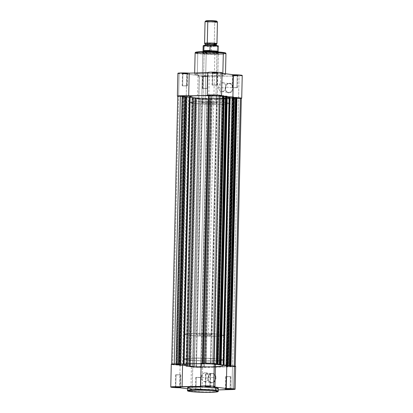 <?xml version="1.0" encoding="UTF-8"?>
<svg xmlns="http://www.w3.org/2000/svg" width="413" height="413" viewBox="0 0 413 413"><rect width="100%" height="100%" fill="white"/><g stroke="black" fill="none" stroke-linecap="round" stroke-linejoin="round"><path stroke-width="0.31" stroke-dasharray="2.06 1.55" d="M225.803 388.705L227.16 388.809L225.803 388.705L226.076 376.728L230.826 376.733L230.382 376.615L230.108 388.592L230.423 388.974L230.108 388.592L228.745 388.845L230.547 388.695L230.108 388.592L230.382 376.615L225.632 376.615L226.076 376.728L225.803 388.705L225.364 388.592L230.108 388.592L225.803 388.705M205.653 386.093L207.011 386.196L205.653 386.093L205.927 374.116L210.676 374.116L210.232 374.002L209.959 385.979L210.269 386.356L209.959 385.979L208.596 386.232L210.398 386.083L209.959 385.979L210.232 374.002L205.483 373.997L205.927 374.116L205.653 386.093L205.209 385.979L209.959 385.979L205.653 386.093M195.938 389.49L200.243 389.376L201.059 389.872L195.607 389.882L195.938 389.49L196.211 377.513L200.961 377.513L200.517 377.399L200.243 389.376L200.687 389.49L195.494 389.371L200.243 389.376L200.517 377.399L195.767 377.394L196.211 377.513L195.938 389.49L195.607 389.882L201.064 389.887L195.158 389.795L200.553 389.753L200.243 389.376L195.938 389.49M175.788 386.873L177.146 386.981L175.788 386.873L176.062 374.896L180.806 374.901L180.362 374.782L180.094 386.764L180.404 387.141L180.094 386.764L178.731 387.017L180.533 386.862L180.094 386.764L180.362 374.782L175.618 374.782L176.062 374.896L175.788 386.873L175.344 386.759L180.094 386.764L175.788 386.873M215.421 377.983A4.435 3.66 97.4 0 1 211.647 382.505A4.435 3.66 97.4 0 1 208.075 378.179L207.966 378.215A4.822 3.98 -82.6 0 0 211.854 382.918A4.822 3.98 -82.6 0 0 215.963 378.003L208.704 377.115A4.435 3.66 97.4 0 1 204.461 381.607A4.435 3.66 97.4 0 1 201.358 377.306L208.075 378.179A4.435 3.66 -82.6 0 0 211.177 382.479A4.435 3.66 -82.6 0 0 215.421 377.983A4.435 3.66 -82.6 0 0 212.318 373.682A4.435 3.66 -82.6 0 0 208.075 378.179L201.358 377.306A4.435 3.66 97.4 0 1 205.602 372.81A4.435 3.66 97.4 0 1 208.704 377.115L215.963 378.003L215.617 379.852L214.094 382.051L212.638 382.805L211.079 382.846L209.061 381.586L208.023 379.149L208.312 376.367L209.835 374.168L212.076 373.3L213.593 373.626L215.349 375.35L215.963 378.003A4.822 3.98 -82.6 0 0 212.076 373.3A4.822 3.98 -82.6 0 0 207.966 378.215L208.075 378.179A4.435 3.66 97.4 0 1 211.848 373.662A4.435 3.66 97.4 0 1 215.421 377.983M187.461 390.476L190.099 391.163A0.387 0.32 -82.6 0 0 190.326 391.529A0.387 0.32 97.4 0 1 190.099 391.163A15.42 1.115 1.3 0 1 187.461 390.476M171.281 364.245A7.171 0.516 -178.7 0 0 180.114 364.953L192.757 366.589L191.467 366.811L192.68 367.183L197.868 367.524L232.473 366.759L231.956 389.557L232.473 366.759A7.171 0.516 -178.7 0 0 235.632 366.403L235.503 366.496M215.483 363.796L214.156 364.06L215.472 364.23L214.156 364.06L213.64 386.857L214.156 364.06A7.171 0.516 -178.7 0 0 215.483 363.791L215.41 363.714M187.59 387.668L187.523 387.776A15.42 1.115 -178.7 0 0 190.161 388.457L190.099 391.163L190.161 388.457L204.523 389.263L217.212 388.865M219.515 364.901L219.644 359.109A19.375 1.399 -178.7 0 0 213.851 358.572A19.375 1.399 1.3 0 1 222.958 359.966L218.508 358.974L207.285 358.236L194.384 358.086L185.659 358.592L184.219 359.098L187.533 359.95L187.399 365.742A19.375 1.399 1.3 0 1 184.09 364.885A19.375 1.399 1.3 0 1 197.806 363.858A19.375 1.399 1.3 0 1 219.515 364.901L222.726 365.613L222.018 366.145L209.164 366.79L191.234 366.135L185.597 365.464L184.09 364.896L188.431 364.101L197.75 363.858L208.999 364.106L219.515 364.901A19.375 1.399 1.3 0 1 222.829 365.763A19.375 1.399 1.3 0 1 209.107 366.79A19.375 1.399 1.3 0 1 187.399 365.742L187.533 359.95L198.049 360.745L209.293 360.993L219.742 360.668L222.958 359.96A19.375 1.399 -178.7 0 0 219.644 359.109L225.601 96.756A19.375 1.399 -178.7 0 0 219.804 96.219A19.375 1.399 -178.7 0 1 225.601 96.756L219.515 364.901A19.375 1.399 1.3 0 1 222.829 365.763A19.375 1.399 1.3 0 1 209.107 366.79A19.375 1.399 1.3 0 1 187.399 365.742A19.375 1.399 1.3 0 1 184.09 364.885A19.375 1.399 1.3 0 1 197.806 363.858A19.375 1.399 1.3 0 1 219.515 364.901L222.437 365.474L222.829 365.753L222.473 366.021L214.29 366.729L199.763 366.615L187.399 365.742L193.485 97.597L187.399 365.742L184.09 364.896L188.431 364.101L197.75 363.858L208.999 364.106L219.515 364.901M213.774 358.567A19.375 1.399 -178.7 0 0 194.172 358.092A19.375 1.399 -178.7 0 0 184.219 359.088A19.375 1.399 -178.7 0 0 187.533 359.95A19.375 1.399 -178.7 0 0 209.236 360.993A19.375 1.399 -178.7 0 0 222.958 359.966L220.712 360.57L214.424 360.936A19.375 1.399 1.3 0 1 194.482 360.559A19.375 1.399 1.3 0 1 184.219 359.088A19.375 1.399 1.3 0 1 192.757 358.123L193.315 333.394A19.375 1.399 -178.7 0 0 184.781 334.36A19.375 1.399 -178.7 0 0 195.044 335.831A19.375 1.399 -178.7 0 0 214.982 336.208L214.424 360.936L194.533 360.564L186.547 359.811L184.219 359.098L185.659 358.592L189.83 358.231L203.501 358.128L217.223 358.84L221.451 359.393L222.958 359.96A19.375 1.399 1.3 0 1 214.424 360.936L214.982 336.208A19.375 1.399 -178.7 0 0 223.521 335.242A19.375 1.399 -178.7 0 0 213.258 333.771A19.375 1.399 -178.7 0 0 193.315 333.394L192.757 358.123A19.375 1.399 1.3 0 1 213.774 358.567M180.114 364.953L179.598 387.745L180.114 364.953L192.757 366.589A7.171 0.516 -178.7 0 0 191.431 366.858A7.171 0.516 -178.7 0 0 195.23 367.405A7.171 0.516 -178.7 0 0 202.607 367.544L234.445 366.661M201.193 363.409L200.826 386.387L201.343 363.59A7.171 0.516 -178.7 0 1 201.146 363.466M171.297 364.214L171.942 364.478M174.172 364.725L176.573 364.865M192.241 389.387L187.497 388.772L192.241 389.387L192.293 387.074L192.241 389.387L190.935 389.696L192.954 390.063L201.002 390.357L218.327 389.913L202.091 390.337A7.171 0.516 1.3 0 1 194.714 390.202A7.171 0.516 1.3 0 1 190.914 389.655A7.171 0.516 1.3 0 1 192.241 389.387M188.72 388.23L189.376 388.344M202.607 367.544L202.091 390.337L202.607 367.544M218.296 391.173A15.42 1.115 1.3 0 1 207.378 391.994A15.42 1.115 1.3 0 1 190.099 391.163L204.915 391.978L214.832 391.798L218.296 391.173M190.161 388.457A15.42 1.115 -178.7 0 0 207.434 389.289A15.42 1.115 -178.7 0 0 218.358 388.473M210.232 374.002L205.483 374.002L210.232 374.002M230.382 376.615L225.632 376.615L230.382 376.615M200.517 377.399L195.767 377.399L200.517 377.399M180.362 374.782L175.618 374.782L180.362 374.782M192.757 366.589L192.293 387.074L192.757 366.589M201.358 377.306L202.029 374.834L203.072 373.584L204.414 372.893L205.844 372.856L207.156 373.481L208.142 374.674L208.658 376.253L208.617 377.978L208.033 379.588L206.99 380.832L205.648 381.529L203.532 381.333L202.36 380.404L201.596 378.989L201.358 377.306M226.314 366.295L230.614 366.181L236.701 98.036L231.951 98.036L232.395 98.149L226.314 366.295L232.395 98.149L237.145 98.149L236.701 98.036L230.614 366.181L231.058 366.3L226.314 366.295M206.159 363.683L210.465 363.569L216.546 95.424L211.802 95.418L212.246 95.537L206.159 363.683L212.246 95.537L216.546 95.424L210.465 363.569L210.909 363.683L206.159 363.683M176.294 364.467L180.6 364.354L186.686 96.203L181.937 96.203L182.381 96.317L176.294 364.467L182.381 96.317L186.686 96.203L180.6 364.354L181.044 364.467L176.294 364.467M196.449 367.08L200.749 366.966L206.836 98.821L202.091 98.815L202.535 98.934L196.449 367.08L202.535 98.934L207.28 98.934L206.836 98.821L200.749 366.966L201.193 367.08L196.449 367.08M184.781 334.36L190.171 96.74A19.375 1.399 -178.7 0 1 200.124 95.739A19.375 1.399 -178.7 0 1 219.726 96.214A19.375 1.399 -178.7 0 0 200.124 95.739A19.375 1.399 -178.7 0 0 190.171 96.74A19.375 1.399 -178.7 0 0 193.485 97.597A19.375 1.399 -178.7 0 0 215.194 98.645A19.375 1.399 -178.7 0 0 228.91 97.618A19.375 1.399 -178.7 0 0 225.601 96.756L228.812 97.468L227.47 98.113L215.25 98.645L197.321 97.989L191.678 97.313L190.259 96.611L193.387 96.038L200.336 95.739L220.232 96.25L225.601 96.756L215.08 95.961L200.336 95.739L193.387 96.038L190.171 96.745A19.375 1.399 -178.7 0 0 193.485 97.597L193.356 103.395A19.375 1.399 1.3 0 1 190.042 102.532A19.375 1.399 1.3 0 1 203.764 101.505A19.375 1.399 1.3 0 1 225.467 102.553L225.601 96.756L225.467 102.553L228.781 103.405L227.341 103.906L218.616 104.412L205.715 104.262L194.492 103.529L190.042 102.543L194.384 101.748L203.707 101.505L216.742 101.841L225.467 102.553A19.375 1.399 1.3 0 1 228.781 103.41A19.375 1.399 1.3 0 1 215.059 104.437A19.375 1.399 1.3 0 1 193.356 103.395L193.485 97.597L205.85 98.47L220.377 98.583L228.554 97.876L228.91 97.607L228.523 97.329L225.601 96.756A19.375 1.399 -178.7 0 1 228.91 97.618L228.781 103.41M224.383 96.405L218.296 364.514L224.383 96.405A21.311 1.538 -178.7 0 1 227.207 96.714L224.383 96.405M177.755 96.105A6.784 0.49 -178.7 0 0 178.669 96.374L172.582 364.524L179.01 364.803L176.289 364.906L178.669 364.844L184.962 96.621L179.01 364.803L178.669 364.844L184.75 96.694L182.376 96.756L176.289 364.906L175.948 364.942L176.521 365.035L182.608 96.89L182.164 96.828L176.077 364.978L179.701 364.947L182.561 365.319L179.423 365.36L179.97 365.345L186.056 97.2L180.218 365.381L182.561 365.319L188.648 97.169L185.788 96.802L179.701 364.947L185.788 96.802L183.444 96.859L177.605 365.04L183.692 96.895L183.145 96.905L177.063 365.056L177.605 365.04L183.444 96.859L177.358 365.009L182.561 365.319L188.648 97.169L186.304 97.231L180.218 365.381L186.056 97.2L185.509 97.215L179.257 365.376L179.763 365.453L185.85 97.308L185.406 97.251L179.319 365.397L179.861 365.464L183.687 365.453L189.774 97.308L189.231 97.287L183.15 365.433L189.231 97.287L186.924 97.349L180.837 365.495L183.687 365.453L188.669 366.099L194.755 97.953L188.617 366.094A21.311 1.538 1.3 0 1 183.723 365.459L189.81 97.313A21.311 1.538 -178.7 0 0 194.704 97.948L188.731 366.114L186.258 366.197L188.565 366.135L194.755 97.953L188.736 366.119L194.652 97.989L192.339 98.051L186.258 366.197L185.927 366.248L186.49 366.326L192.577 98.18L192.133 98.124L186.046 366.269L192.53 366.61L189.391 366.656L189.934 366.641L196.02 98.49L190.186 366.672L192.53 366.61L198.617 98.464L192.53 366.61L189.67 366.238L195.757 98.093L193.408 98.155L187.574 366.331L193.661 98.186L193.114 98.201L187.027 366.346L187.574 366.331L193.408 98.155L187.326 366.3L189.67 366.238L195.757 98.093L198.617 98.464L196.268 98.526L190.186 366.672L196.02 98.49L195.473 98.506L189.226 366.667L189.732 366.749L195.814 98.599L195.37 98.542L189.288 366.692L194.394 366.801L200.475 98.65L194.26 366.765L200.346 98.619L199.267 98.578L196.893 98.64L190.806 366.785L193.186 366.723L199.267 98.578L193.186 366.723L194.394 366.801L200.465 98.661L199.34 99.058L193.253 367.203L194.378 366.811L193.253 367.203L199.34 99.058A6.784 0.49 -178.7 0 0 208.085 99.378L201.998 367.524A6.784 0.49 1.3 0 1 193.253 367.203L201.998 367.524L203.738 366.914L209.825 98.769L208.085 99.378L201.998 367.524L204.466 366.883L210.547 98.738L209.825 98.769L203.738 366.914L204.466 366.883L210.547 98.738A21.311 1.538 -178.7 0 0 228.9 98.258L222.814 366.403A21.311 1.538 1.3 0 1 204.466 366.883L215.374 366.868L223.665 366.393L229.752 98.248L228.9 98.258L222.814 366.403L223.665 366.393L223.696 365.216L229.752 98.248L238.719 98.573L232.633 366.718L223.665 366.393L232.633 366.718L238.719 98.573A6.784 0.49 -178.7 0 0 241.331 98.248L241.233 98.165M202.453 363.765L202.463 363.192L202.453 363.765L196.691 363.708A21.311 1.538 1.3 0 1 202.453 363.765L203.175 363.734L203.186 363.146L203.175 363.734L202.453 363.765M184.1 364.245A21.311 1.538 1.3 0 1 187.254 363.956L183.506 364.261L174.281 363.93L184.1 364.245M172.582 364.524A6.784 0.49 1.3 0 1 171.669 364.256A6.784 0.49 1.3 0 1 174.281 363.93L171.793 364.163L172.071 364.431L178.38 364.736L184.466 96.585L178.669 96.374L172.582 364.524M178.875 364.767L184.962 96.621L184.466 96.585L178.38 364.736L178.875 364.767M233.99 97.7L227.904 365.846L234.331 366.125A6.784 0.49 1.3 0 1 235.245 366.393A6.784 0.49 1.3 0 1 232.633 366.718L235.121 366.486L234.842 366.217L228.534 365.913L234.62 97.767L237.047 97.855L234.62 97.767L228.534 365.913L227.904 365.846L228.25 365.804L234.331 97.659L233.99 97.7L236.711 97.597L230.624 365.742L236.923 97.587M227.909 365.841L229.876 365.763L228.25 365.804L234.331 97.659L237.052 97.561M235.395 97.463L229.556 365.639L235.395 97.463M227.222 365.293L233.299 97.556L233.737 97.545L233.299 97.556L227.222 365.293M224.352 365.329L230.439 97.184L233.299 97.556L230.439 97.184L232.782 97.122L226.696 365.268L233.03 97.153L230.439 97.184L224.352 365.329M226.944 365.304L233.03 97.153L233.577 97.143L227.491 365.288L233.681 97.132L233.03 97.153L226.944 365.304M227.088 96.265L224.435 96.363L218.348 364.514L224.264 96.384L226.742 96.306L220.661 364.452L226.959 96.291M225.426 96.167L219.592 364.349L225.426 96.167M217.253 364.003L223.33 96.26L223.769 96.25L220.47 95.888L214.383 364.039L215.472 364.178L214.383 364.039L220.47 95.888L222.814 95.831L216.732 363.977L223.066 95.862L220.47 95.888L223.33 96.26L217.253 364.003M215.478 364.008L214.383 364.039L215.478 364.008M223.712 95.842L223.066 95.862L216.98 364.008L223.066 95.862L223.609 95.847L217.527 363.992L223.774 95.821M219.814 95.775L218.611 95.708L212.525 363.848L215.478 363.879L213.733 363.925L213.743 363.409L213.733 363.925L212.525 363.848L218.606 95.702L219.737 95.78M218.611 95.708L219.747 95.3L218.622 95.692L212.535 363.838L213.66 363.445L212.525 363.853M204.915 363.125A6.784 0.49 1.3 0 1 213.66 363.445L204.915 363.125L203.175 363.734L204.915 363.125M188.731 366.114L194.822 97.969M178.669 96.374L184.864 96.611L182.608 96.89L185.788 96.802L188.648 97.169L185.406 97.251L189.665 97.298L194.812 97.964L192.133 98.124L198.617 98.464L195.303 98.526L189.288 366.692L195.313 98.521L199.995 98.588L200.465 98.661L199.34 99.058L206.985 99.388L210.078 98.743L221.461 98.722L229.251 98.237L240.867 98.413M185.344 97.231L179.252 365.381M236.701 98.036L231.951 98.036L236.701 98.036M216.546 95.424L211.802 95.418L216.546 95.424M186.686 96.203L181.937 96.203L186.686 96.203M206.836 98.821L202.091 98.815L206.836 98.821M182.164 96.828L176.077 364.978L182.164 96.828M186.924 97.349L180.837 365.495L179.763 365.453L185.85 97.308L186.924 97.349M196.893 98.64L190.806 366.785L189.732 366.749L195.814 98.599L196.893 98.64M192.133 98.124L186.046 366.269L192.133 98.124M183.145 96.905L177.063 365.056L176.521 365.035L182.608 96.89L183.145 96.905M193.114 98.201L187.027 366.346L186.49 366.326L192.577 98.18L193.114 98.201M207.347 76.41L203.041 76.524L202.731 76.142L208.178 76.162L207.677 76.013L207.347 76.41L207.073 88.387L207.517 88.501L202.768 88.501L203.041 76.524L207.347 76.41L202.597 76.405L203.041 76.524L202.768 88.501L202.324 88.382L207.073 88.387L207.347 76.41L207.677 76.013L208.183 76.147L202.22 76.013L207.677 76.013L202.225 76.028L203.041 76.524L207.347 76.41M237.212 75.625L232.906 75.739L232.596 75.362L238.043 75.378L237.542 75.233L237.212 75.625L236.938 87.602L237.382 87.721L232.638 87.716L232.906 75.739L237.212 75.625L232.462 75.625L232.906 75.739L232.638 87.716L232.194 87.602L236.938 87.602L237.212 75.625L237.542 75.233L238.048 75.362L232.085 75.228L237.542 75.233L232.091 75.243L232.906 75.739L237.212 75.625M187.197 73.793L182.892 73.906L182.577 73.529L188.029 73.55L187.523 73.4L187.197 73.793L186.924 85.775L187.368 85.889L182.618 85.883L182.892 73.906L187.197 73.793L182.448 73.793L182.892 73.906L182.618 85.883L182.174 85.77L186.924 85.775L187.197 73.793L187.523 73.4L188.034 73.529L182.071 73.4L187.523 73.4L182.076 73.411L182.892 73.906L187.197 73.793M217.062 73.013L212.757 73.127L212.447 72.745L217.894 72.765L217.393 72.616L217.062 73.013L216.789 84.99L217.233 85.104L212.483 85.104L212.757 73.127L217.062 73.013L212.313 73.008L212.757 73.127L212.483 85.104L212.039 84.99L216.789 84.99L217.062 73.013L217.393 72.616L217.899 72.75L211.936 72.616L217.393 72.616L211.941 72.631L212.757 73.127L217.062 73.013M225.312 88.114A4.435 3.66 97.4 0 1 229.086 83.596A4.435 3.66 97.4 0 1 232.664 87.923L233.2 87.943A4.822 3.98 -82.6 0 0 229.313 83.235A4.822 3.98 -82.6 0 0 225.204 88.15L218.596 87.241A4.435 3.66 97.4 0 1 222.839 82.75A4.435 3.66 97.4 0 1 225.942 87.05L232.664 87.923A4.435 3.66 -82.6 0 0 229.556 83.622A4.435 3.66 -82.6 0 0 225.312 88.114A4.435 3.66 -82.6 0 0 228.415 92.414A4.435 3.66 -82.6 0 0 232.664 87.923L225.942 87.05A4.435 3.66 97.4 0 1 221.698 91.547A4.435 3.66 97.4 0 1 218.596 87.241L225.312 88.114L225.55 86.302L226.453 84.722L228.528 83.349L230.087 83.307L232.106 84.572L233.144 87.004L232.855 89.791L231.332 91.985L229.091 92.853L226.892 92.104L225.467 89.982L225.204 88.15A4.822 3.98 -82.6 0 0 229.091 92.853A4.822 3.98 -82.6 0 0 233.2 87.943L232.664 87.923A4.435 3.66 97.4 0 1 228.885 92.44A4.435 3.66 97.4 0 1 225.312 88.114M216.964 52.962A7.749 0.558 1.3 0 1 218.27 53.344A7.749 0.558 1.3 0 1 212.53 53.716A7.749 0.558 1.3 0 1 204.12 53.298L203.805 52.921A8.136 0.589 -178.7 0 0 212.638 53.36A8.136 0.589 -178.7 0 0 218.663 52.972A8.136 0.589 -178.7 0 0 217.295 52.565L216.964 52.962L215.834 102.806A7.749 0.558 1.3 0 1 217.161 103.147A7.749 0.558 1.3 0 1 211.673 103.56A7.749 0.558 1.3 0 1 202.989 103.142L204.12 53.298A7.749 0.558 -178.7 0 0 212.803 53.716A7.749 0.558 -178.7 0 0 218.291 53.308A7.749 0.558 -178.7 0 0 216.964 52.962A7.749 0.558 -178.7 0 0 208.281 52.544A7.749 0.558 -178.7 0 0 202.793 52.952A7.749 0.558 -178.7 0 0 204.12 53.298L202.989 103.142L210.955 103.555L217.161 103.147L214.863 102.698L207.863 102.388L202.241 102.6L201.818 102.914L202.989 103.142A7.749 0.558 1.3 0 1 201.663 102.796A7.749 0.558 1.3 0 1 207.15 102.388A7.749 0.558 1.3 0 1 215.834 102.806L216.964 52.962L217.295 52.565L218.684 52.926L210.589 53.334L202.416 52.565L207.403 52.131L217.295 52.565A8.136 0.589 -178.7 0 0 207.899 52.126A8.136 0.589 -178.7 0 0 202.437 52.601A8.136 0.589 -178.7 0 0 203.805 52.921L204.12 53.298A7.749 0.558 1.3 0 1 202.814 52.993A7.749 0.558 1.3 0 1 208.018 52.544A7.749 0.558 1.3 0 1 216.964 52.962M195.907 52.601L198.219 53.065A0.542 0.449 -82.6 0 0 197.76 53.618L197.28 74.717A15.42 1.115 1.3 0 1 194.642 74.03A15.42 1.115 1.3 0 1 205.566 73.215A15.42 1.115 1.3 0 1 222.839 74.046L222.855 73.385L222.839 74.046L225.395 74.614L224.331 75.125L214.6 75.548L201.549 75.12L196.495 74.603L194.642 74.035L198.095 73.406L205.519 73.215L222.839 74.046A15.42 1.115 1.3 0 1 225.477 74.732A15.42 1.115 1.3 0 1 214.559 75.548A15.42 1.115 1.3 0 1 197.28 74.717L197.76 53.618A15.42 1.115 -178.7 0 0 215.034 54.454A15.42 1.115 -178.7 0 0 225.957 53.633L222.493 54.258L212.576 54.433L197.76 53.618A0.542 0.449 97.4 0 1 198.219 53.065L214.936 53.871L222.091 53.685L225.426 53.076M177.884 73.302A7.171 0.516 -178.7 0 0 179.113 73.622L186.717 74.004L186.201 96.802A7.171 0.516 1.3 0 1 178.592 96.415L179.113 73.622A7.171 0.516 -178.7 0 0 186.717 74.004L199.36 75.646L198.034 75.909L199.262 76.235L209.21 76.601L208.694 99.394A7.171 0.516 1.3 0 1 198.746 99.032L199.262 76.235A7.171 0.516 -178.7 0 0 209.21 76.601L240.862 75.734M195.122 52.936A15.42 1.115 -178.7 0 0 197.76 53.618M241.435 98.392L203.32 99.352L198.746 99.032L197.517 98.707L198.844 98.444L186.201 96.802L177.585 96.229M193.341 95.811L202.778 95.563L193.341 95.811M221.518 95.702L220.243 95.909L232.886 97.551L237.052 97.664M190.042 102.532L190.171 96.74L193.485 97.597A19.375 1.399 -178.7 0 0 215.194 98.645A19.375 1.399 -178.7 0 0 228.91 97.618L223.521 335.242M221.445 95.733A7.171 0.516 1.3 0 1 220.243 95.909L220.759 73.116L222.075 73.287L220.759 73.116A7.171 0.516 -178.7 0 0 222.086 72.843M207.796 72.58L207.429 95.444L207.946 72.647A7.171 0.516 -178.7 0 1 207.749 72.518M241.326 98.413A7.171 0.516 1.3 0 1 238.559 98.614L239.075 75.816L209.21 76.601L208.694 99.394L238.559 98.614L239.075 75.816A7.171 0.516 -178.7 0 0 242.235 75.46M223.639 52.528L222.008 52.317M196.784 52.028L196.299 52.115M195.948 52.208L195.674 52.415M195.752 52.518L198.219 53.065C200.155 53.396 209.628 54.046 218.869 53.824C227.883 53.571 225.813 52.725 222.881 52.42M225.126 52.859L224.269 52.637M182.618 85.883L187.368 85.889L182.618 85.883M202.768 88.501L207.517 88.501L202.768 88.501M232.638 87.716L237.382 87.716L232.638 87.716M212.483 85.104L217.233 85.104L212.483 85.104M220.759 73.116L220.243 95.909L232.886 97.551L232.896 97.019L232.886 97.551A7.171 0.516 1.3 0 1 236.917 97.659M179.113 73.622L178.592 96.415A7.171 0.516 1.3 0 1 177.75 96.275M199.36 75.646A7.171 0.516 -178.7 0 0 198.034 75.915A7.171 0.516 -178.7 0 0 199.262 76.235L198.746 99.032A7.171 0.516 1.3 0 1 197.517 98.712A7.171 0.516 1.3 0 1 198.844 98.444L199.36 75.646L186.717 74.004L186.201 96.802L198.844 98.444L199.36 75.646M225.942 87.05L225.271 89.523L224.228 90.772L222.886 91.464L221.456 91.5L220.144 90.875L219.158 89.683L218.642 88.103L218.684 86.379L219.267 84.768L220.31 83.524L221.652 82.827L223.769 83.023L224.94 83.953L225.704 85.367L225.942 87.05M216.861 43.685L214.228 43.923A1.26 0.702 88.5 0 0 213.769 45.022A5.426 0.392 1.3 0 1 205.344 44.552A5.426 0.392 -178.7 0 0 213.769 45.022A1.26 0.702 -91.5 0 1 214.228 43.923L204.657 43.411M205.054 21.672A6.2 0.449 -178.7 0 0 208.338 22.142A6.2 0.449 -178.7 0 0 214.719 22.261L214.228 43.923A6.2 0.449 1.3 0 1 207.847 43.799A6.2 0.449 1.3 0 1 204.564 43.329M205.839 20.908A5.446 0.392 -178.7 0 0 208.539 21.337A5.446 0.392 -178.7 0 0 214.316 21.455L214.719 22.261A6.2 0.449 1.3 0 1 208.142 22.132A6.2 0.449 1.3 0 1 205.07 21.641M216.123 44.707A5.426 0.392 1.3 0 1 213.769 45.022A1.26 0.702 88.5 0 0 214.177 46.241L216.815 45.848L211.89 45.373L216.422 45.745L216.794 46.013L215.88 46.153L205.571 45.926L204.626 45.564L207.243 45.337A1.26 0.702 88.5 0 0 207.295 45.306A1.26 0.702 -91.5 0 1 207.243 45.337L209.474 45.322M203.15 45.848A7.558 0.547 -178.7 0 0 211.317 46.581L211.28 51.759L214.899 52.534A7.749 0.558 1.3 0 1 206.856 52.379A7.749 0.558 1.3 0 1 202.824 51.785A7.749 0.558 1.3 0 1 203.15 51.64A7.749 0.558 -178.7 0 0 202.819 51.795A7.749 0.558 -178.7 0 0 206.923 52.384A7.749 0.558 -178.7 0 0 214.899 52.534L208.482 335.361A7.749 0.558 1.3 0 1 200.506 335.211A7.749 0.558 1.3 0 1 196.402 334.623A7.749 0.558 1.3 0 1 199.815 334.236L206.232 51.615L199.815 334.236L207.083 334.349L211.9 334.974L208.482 335.361L201.219 335.253L196.557 334.742L199.815 334.236A7.749 0.558 1.3 0 1 207.791 334.391A7.749 0.558 1.3 0 1 211.9 334.974A7.749 0.558 1.3 0 1 208.482 335.361L214.899 52.534L216.211 52.306L217.3 51.599L217.455 46.416L217.042 46.199L217.992 46.008M210.697 45.26L209.68 45.239M203.392 45.642L211.74 46.333A7.326 0.532 -178.7 0 1 204.641 45.946A7.326 0.532 -178.7 0 1 204.373 45.378L203.924 45.435M211.74 46.333L217.042 46.199L211.337 46.509M203.155 45.869A7.558 0.547 1.3 0 0 211.317 46.581L211.208 51.527L217.341 51.362L211.208 51.527L217.3 51.599L211.59 51.862A7.558 0.547 1.3 0 1 203.031 51.124L203.031 51.119A7.558 0.547 -178.7 0 0 211.59 51.862L214.899 52.534L217.15 51.713A7.558 0.547 -178.7 0 0 218.136 51.455M217.992 51.976A7.749 0.558 1.3 0 1 218.317 52.136A7.749 0.558 1.3 0 1 214.899 52.534A7.749 0.558 -178.7 0 0 218.317 52.146A7.749 0.558 -178.7 0 0 217.992 51.976M217.15 51.713L217.455 46.416A7.558 0.547 -178.7 0 0 218.26 46.194M214.982 336.208L221.275 335.841L223.521 335.232L221.192 334.52L213.206 333.766L194.941 333.358L187.998 333.663L184.781 334.37L187.11 335.082L195.096 335.836L214.982 336.208M207.243 45.337L204.605 45.575L208.302 46.148L214.177 46.241A1.26 0.702 -91.5 0 1 213.769 45.022M205.937 21.017L206.252 21.099M207.44 21.254L214.316 21.455A5.446 0.392 -178.7 0 0 216.701 21.156M215.137 21.424L215.808 21.378M214.228 43.923L214.719 22.261L214.316 21.455M214.719 22.261A6.2 0.449 -178.7 0 0 217.45 21.956M217.439 46.349L217.104 46.199M230.547 388.695L230.924 389.087M210.398 386.083L210.775 386.475M200.961 377.513L200.687 389.49L201.059 389.872M180.533 386.862L180.909 387.255M204.461 381.607L211.177 382.479M180.806 374.901L180.538 386.878M230.826 376.733L230.552 388.71M210.676 374.116L210.403 386.093M205.483 373.997L205.209 385.979L204.822 386.341M225.632 376.615L225.364 388.592L224.971 388.953M195.767 377.394L195.494 389.371M175.618 374.782L175.344 386.759L174.957 387.12M191.431 366.858L190.914 389.655M205.602 372.81L212.318 373.682M195.504 389.361L195.106 389.738M225.87 366.181L231.951 98.036M205.715 363.569L211.802 95.418M175.85 364.349L181.937 96.203M196.005 366.966L202.091 98.815M194.394 366.801L200.475 98.65M179.01 364.803L185.096 96.657M224.264 96.384L218.178 364.529M201.193 367.08L207.28 98.934M181.044 364.467L187.13 96.322M210.909 363.683L216.99 95.537M231.058 366.3L237.145 98.149M182.035 96.797L175.948 364.942M191.999 98.087L185.912 366.238M195.303 98.526L189.221 366.672M207.517 88.501L207.791 76.524L208.178 76.162M237.645 75.755L238.043 75.378M187.631 73.922L188.029 73.55M217.496 73.142L217.894 72.765M218.27 53.344L218.663 52.972M222.839 82.75L229.556 83.622M217.233 85.104L217.506 73.127M237.382 87.721L237.656 75.744M187.368 85.889L187.636 73.912M217.161 103.147L218.291 53.308M194.668 72.993L194.642 74.03M225.503 73.731L225.477 74.732M201.663 102.796L202.793 52.952M182.174 85.77L182.448 73.793L182.076 73.411M202.324 88.382L202.597 76.405M232.194 87.602L232.462 75.625L232.091 75.243M212.039 84.99L212.313 73.008M198.034 75.915L197.517 98.712M221.698 91.547L228.415 92.414M202.814 52.993L202.437 52.601M212.318 73.024L211.941 72.631M202.602 76.42L202.225 76.028M216.815 45.848L216.469 45.59M202.819 51.795L196.402 334.623M211.9 334.974L218.281 51.997M204.605 45.575L204.931 45.368"/><path stroke-width="0.62" d="M227.16 388.809L228.745 388.845L227.16 388.809M225.477 389.103L230.929 389.103L225.477 389.103L230.924 389.087L227.351 388.814L225.477 389.103M207.011 386.196L208.596 386.232L207.011 386.196M205.323 386.485L210.78 386.491L205.323 386.485L210.269 386.356L207.202 386.196L205.323 386.485M177.146 386.981L178.731 387.017L177.146 386.981M175.458 387.27L180.915 387.27L175.458 387.27L180.909 387.255L177.337 386.981L175.458 387.27M217.212 388.865L218.276 388.354L215.72 387.786L215.658 390.491A0.387 0.32 97.4 0 1 215.328 390.884C218.291 391.194 220.382 392.045 211.275 392.304C201.942 392.531 192.37 391.87 190.408 391.539L187.92 390.987L188.467 390.574L198.441 390.073L211.167 390.491L216.092 390.992L217.899 391.545L214.533 392.159L207.3 392.35L190.408 391.539A0.387 0.32 97.4 0 1 190.326 391.529A0.387 0.32 -82.6 0 0 190.408 391.539C187.45 391.23 185.354 390.378 194.461 390.12C203.8 389.893 213.371 390.553 215.328 390.884A0.387 0.32 -82.6 0 0 215.658 390.491L200.842 389.676L190.925 389.851L187.461 390.476A15.42 1.115 1.3 0 1 198.385 389.655A15.42 1.115 1.3 0 1 215.658 390.491L215.72 387.786A15.42 1.115 -178.7 0 0 198.441 386.955A15.42 1.115 -178.7 0 0 187.523 387.771L188.72 388.23M170.765 387.043A7.171 0.516 1.3 0 1 174.653 386.671A7.171 0.516 1.3 0 1 182.087 386.878L182.603 364.08L201.146 363.595L182.603 364.08A7.171 0.516 -178.7 0 0 175.169 363.874A7.171 0.516 -178.7 0 0 171.281 364.245L170.765 387.043A7.171 0.516 1.3 0 0 179.598 387.745L187.497 388.772L179.598 387.745L171.849 387.342L170.775 387.074L171.885 386.79L200.826 386.387L201.379 386.047L204.915 385.881L212.019 386.098L214.966 386.589L215.483 363.791A7.171 0.516 -178.7 0 0 214.254 363.471L213.738 386.269A7.171 0.516 1.3 0 1 214.966 386.583A7.171 0.516 1.3 0 1 213.64 386.857L226.283 388.494L233.887 388.881A7.171 0.516 1.3 0 1 235.116 389.201A7.171 0.516 1.3 0 1 231.956 389.557L218.327 389.913L235.116 389.196L235.632 366.403A7.171 0.516 -178.7 0 0 234.408 366.083L233.887 388.881L235.116 389.196M234.445 366.661L235.503 366.496M235.632 366.398L215.472 364.23L226.799 365.696L226.283 388.494A7.171 0.516 1.3 0 1 233.887 388.881L234.408 366.083A7.171 0.516 -178.7 0 0 226.799 365.696L226.283 388.494L213.64 386.857L214.966 386.589M215.483 363.796L207.842 363.099L201.162 363.497M200.63 386.258L201.146 363.466A7.171 0.516 -178.7 0 1 206.226 363.084A7.171 0.516 -178.7 0 1 214.254 363.471L213.738 386.269A7.171 0.516 1.3 0 0 205.71 385.881A7.171 0.516 1.3 0 0 200.63 386.258A7.171 0.516 1.3 0 0 200.826 386.387L182.087 386.878L182.603 364.08L174.983 363.879L171.297 364.276M171.942 364.478L174.172 364.725M176.573 364.865L180.114 364.953M215.72 387.786L202.871 387.007L190.083 387.213L187.59 387.668L187.461 390.476C188.111 390.786 186.098 390.884 190.367 391.534C196.387 392.195 203.47 392.448 211.616 392.293C219.69 391.989 217.837 391.483 218.296 391.173L215.658 390.491A15.42 1.115 1.3 0 1 218.296 391.173L218.358 388.473A15.42 1.115 -178.7 0 0 215.72 387.786M189.376 388.344L190.161 388.457M227.207 96.714L233.237 97.045L232.163 97.009L226.076 365.154L227.15 365.195L233.237 97.045L233.748 97.122L227.661 365.268L224.352 365.329L227.212 365.701L227.222 365.293L227.212 365.701L224.352 365.329L227.656 365.273L227.15 365.195L227.594 365.252L233.681 97.101L233.237 97.045L227.15 365.195L223.288 365.2L218.296 364.555A21.311 1.538 1.3 0 1 221.12 364.86L227.207 96.714L221.12 364.86A21.311 1.538 1.3 0 1 223.19 365.19L229.277 97.04L232.163 97.009L226.076 365.154L223.769 365.216L229.85 97.065L223.769 365.216L223.19 365.19L229.277 97.04A21.311 1.538 -178.7 0 0 227.207 96.714L227.078 96.699M171.669 364.256L177.755 96.105L180.367 95.78L189.335 96.11L183.253 364.065L189.335 96.11L197.626 95.63L209.262 95.589L211.002 94.98L219.747 95.3L213.666 363.404L219.747 95.3A6.784 0.49 -178.7 0 0 211.002 94.98L209.262 95.589L203.186 363.146L209.262 95.589L208.534 95.615L202.463 363.192L208.534 95.615A21.311 1.538 -178.7 0 0 190.186 96.095L184.105 364.039L190.186 96.095L180.367 95.78L174.286 363.894L180.367 95.78A6.784 0.49 -178.7 0 0 177.755 96.105L178.669 96.374M187.254 363.956A21.311 1.538 1.3 0 1 196.691 363.708M240.418 97.979L234.331 366.073L240.418 97.979L237.047 97.855L240.418 97.979A6.784 0.49 -178.7 0 1 241.331 98.248L240.418 97.979M230.624 365.742L229.876 365.763L230.965 365.706L236.923 97.525L236.479 97.468L230.392 365.613L230.836 365.67L229.308 365.608L235.395 97.463L235.937 97.447L229.855 365.593L229.308 365.608L235.395 97.463L235.937 97.447L229.855 365.593L230.392 365.613L236.231 97.447L236.923 97.525L230.965 365.706L230.624 365.742M229.556 365.639L227.222 365.701L229.556 365.639M233.737 97.545L235.389 97.499L233.737 97.545M218.296 364.555L220.661 364.452L218.296 364.555M226.954 96.229L226.51 96.172L220.423 364.323L220.867 364.38L226.954 96.229L226.401 96.162L225.973 96.152L219.886 364.302L219.339 364.318L225.426 96.167L225.973 96.152L225.426 96.167L219.339 364.318L220.423 364.323L219.886 364.302L225.973 96.152L226.51 96.172L220.423 364.323L221.001 364.411L226.954 96.229M219.592 364.349L215.472 364.178L219.592 364.349M223.769 96.25L225.426 96.208L223.769 96.25M216.732 363.977L215.478 364.008L216.732 363.977M217.186 363.899L217.63 363.956L223.712 95.811L223.268 95.754L217.186 363.899L215.478 363.879L217.186 363.899L223.268 95.754L222.622 95.713L222.194 95.713L216.107 363.863L222.194 95.713L219.814 95.775L223.712 95.811L217.63 363.956L217.186 363.899M213.743 363.409L219.814 95.775L213.743 363.409M211.002 94.98L204.915 363.094L211.002 94.98M196.748 363.708L187.218 363.961M220.661 364.452L221.001 364.411L220.661 364.452M240.867 98.413L241.207 98.335M236.923 97.587L230.965 365.706M226.959 96.291L221.001 364.411M223.774 95.831L217.697 363.977M197.76 53.618L195.122 52.936L198.586 52.312L208.503 52.136L223.319 52.952A0.542 0.449 -82.6 0 0 222.881 52.42L206.898 51.62L197.564 51.924L195.907 52.601M223.319 52.952A15.42 1.115 -178.7 0 0 206.041 52.115A15.42 1.115 -178.7 0 0 195.122 52.936C195.488 52.621 194.575 52.219 197.522 51.924C202.406 51.341 217.321 51.635 222.943 52.425A0.542 0.449 97.4 0 1 223.319 52.952L222.855 73.385L223.319 52.952L225.957 53.633A15.42 1.115 -178.7 0 0 223.319 52.952M177.988 96.327L177.389 96.136L177.642 95.966L180.491 95.744L193.341 95.811L188.689 95.935L189.206 73.137L180.047 72.982L177.92 73.251L179.113 73.622M221.445 95.733A7.171 0.516 1.3 0 0 221.569 95.64A7.171 0.516 1.3 0 0 214.414 94.959A7.171 0.516 1.3 0 0 207.233 95.315A7.171 0.516 1.3 0 0 207.429 95.444L202.778 95.563L207.429 95.444L208.648 95.042L213.986 94.954L220.191 95.305L221.358 95.759M236.582 97.644L241.109 98.031L241.703 98.222L240.986 98.464M236.917 97.659A7.171 0.516 1.3 0 1 241.719 98.258L242.235 75.46A7.171 0.516 -178.7 0 0 233.402 74.753L222.075 73.287L233.402 74.753L232.896 97.019L233.402 74.753L241.032 75.145L242.219 75.424L240.862 75.734M220.759 73.116L222.034 72.905L221.575 72.642L216.283 72.203L210.403 72.177L207.796 72.58M207.749 72.652L189.206 73.137A7.171 0.516 -178.7 0 0 181.772 72.931A7.171 0.516 -178.7 0 0 177.884 73.302L177.368 96.1A7.171 0.516 1.3 0 1 181.255 95.728A7.171 0.516 1.3 0 1 188.689 95.935L189.206 73.137L207.749 72.652M222.008 52.317L209.024 51.64L196.784 52.028M196.299 52.115L195.948 52.208M225.426 53.076L225.126 52.859M224.269 52.637L223.639 52.528M221.569 95.64L222.086 72.843A7.171 0.516 -178.7 0 0 214.93 72.167A7.171 0.516 -178.7 0 0 207.749 72.518L207.233 95.315M241.719 98.258A7.171 0.516 1.3 0 1 241.326 98.413M177.75 96.275A7.171 0.516 1.3 0 1 177.368 96.1M222.881 52.42A0.542 0.449 97.4 0 1 222.943 52.425C227.16 53.019 225.364 53.298 225.957 53.633L225.503 73.731M204.605 45.575L205.313 44.506L204.657 43.411L207.295 43.019A1.26 0.702 -91.5 0 1 207.703 44.237A5.426 0.392 -178.7 0 0 205.344 44.552A5.426 0.392 1.3 0 1 207.703 44.237A1.26 0.702 88.5 0 0 207.295 43.019L213.17 43.112L216.861 43.685L216.159 44.754L216.815 45.848M213.769 45.022A5.426 0.392 -178.7 0 0 216.123 44.707A5.426 0.392 -178.7 0 0 207.703 44.237A5.426 0.392 1.3 0 1 216.123 44.707M215.808 21.378L216.711 21.182L215.782 20.944L210.186 20.65L208.224 20.665L207.785 21.362A6.2 0.449 -178.7 0 0 205.054 21.672L204.564 43.329A6.2 0.449 1.3 0 1 207.295 43.019L207.785 21.362L208.224 20.665A5.446 0.392 -178.7 0 0 205.839 20.908L205.07 21.641A6.2 0.449 1.3 0 1 207.785 21.362A6.2 0.449 1.3 0 1 217.434 21.92A6.2 0.449 1.3 0 1 214.719 22.261M209.474 45.322L207.243 45.337M207.295 45.306A1.26 0.702 88.5 0 0 207.703 44.237A1.26 0.702 -91.5 0 1 207.295 45.306M218.317 52.136L218.136 51.455A7.558 0.547 -178.7 0 0 209.577 50.732L206.237 51.408A7.749 0.558 -178.7 0 0 203.15 51.64A7.749 0.558 1.3 0 1 206.237 51.408L209.892 50.639L203.872 50.794L206.237 51.408L203.872 50.794L209.974 50.407L203.841 50.567L209.974 50.407L210.083 45.425M217.992 46.008L216.149 45.559L210.697 45.26M209.68 45.239L204.017 45.497L203.841 50.567L203.955 45.621A7.558 0.547 -178.7 0 0 203.15 45.848L204.311 45.384L209.737 45.244M203.924 45.435L203.392 45.642M203.15 45.848L203.031 51.124A7.558 0.547 1.3 0 1 204.017 50.876A7.558 0.547 -178.7 0 0 203.031 51.114L202.824 51.785M206.237 51.408A7.749 0.558 1.3 0 1 217.992 51.976A7.749 0.558 -178.7 0 0 206.237 51.408M218.136 51.47L218.26 46.194A7.558 0.547 -178.7 0 0 210.088 45.461L209.974 50.407L209.577 50.732A7.558 0.547 1.3 0 1 218.136 51.47A7.558 0.547 1.3 0 1 217.15 51.713M217.434 21.92L216.701 21.156A5.446 0.392 -178.7 0 0 208.224 20.665L205.937 21.017M206.252 21.099L207.44 21.254M214.316 21.455L215.137 21.424M216.959 43.613L217.45 21.956A6.2 0.449 -178.7 0 0 214.166 21.481A6.2 0.449 -178.7 0 0 207.785 21.362L207.295 43.019A6.2 0.449 1.3 0 1 213.676 43.143A6.2 0.449 1.3 0 1 216.959 43.613A6.2 0.449 1.3 0 1 214.228 43.923M203.155 45.869A7.558 0.547 1.3 0 1 203.955 45.621L204.249 45.394M209.918 45.275L210.088 45.461A7.558 0.547 1.3 0 1 218.25 46.168A7.558 0.547 1.3 0 1 217.455 46.416M217.95 46.029A7.326 0.532 -178.7 0 0 211.188 45.27M235.245 366.393L241.331 98.248M233.748 97.122L227.661 365.268M195.122 52.936L194.668 72.993M209.711 45.239C216.247 45.466 219.096 45.781 218.26 46.194"/></g></svg>
